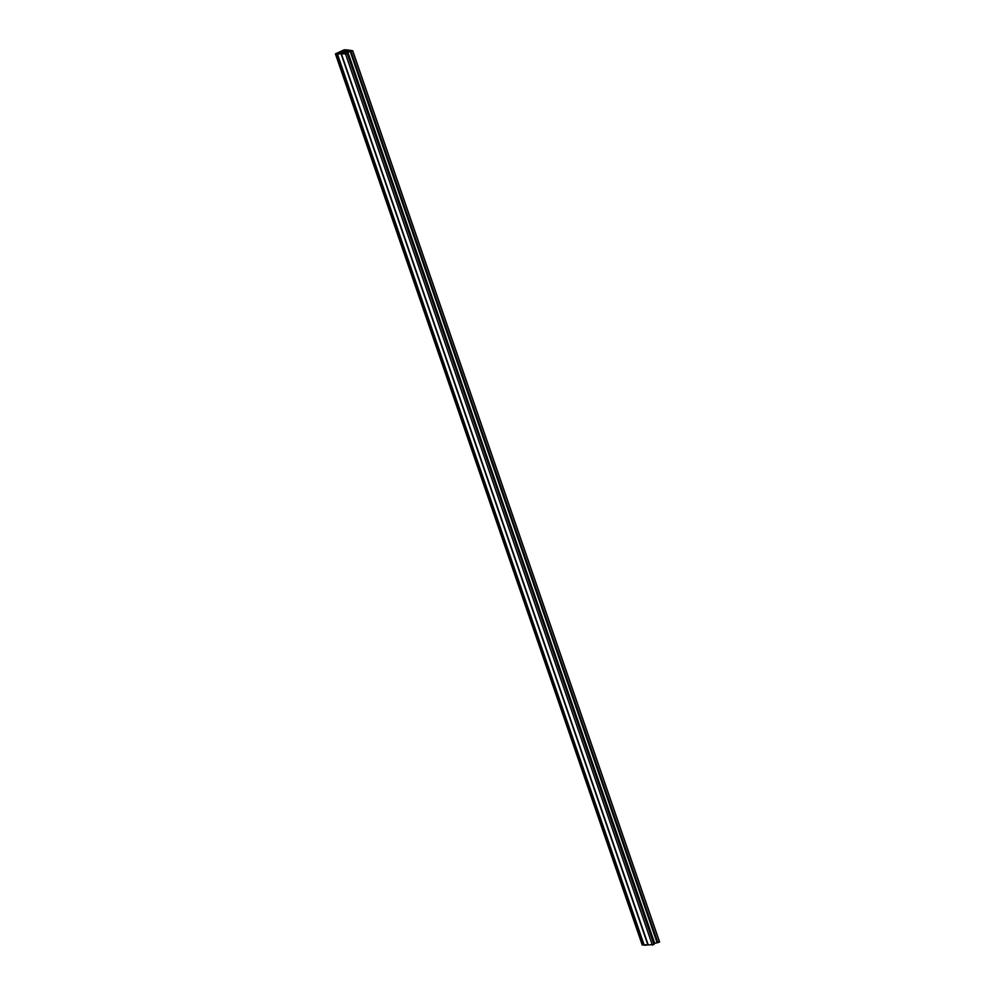 <?xml version="1.0" encoding="UTF-8"?>
<svg xmlns="http://www.w3.org/2000/svg" width="995" height="995" viewBox="0 0 995 995"><rect width="100%" height="100%" fill="white"/><g stroke="black" fill="none" stroke-linecap="round" stroke-linejoin="round"><path stroke-width="1.49" d="M341.235 53.208A4.092 0.833 161 0 1 339.121 53.519A4.092 0.833 161 0 1 338.599 53.307A4.092 0.833 161 0 1 341.31 51.516A4.092 0.833 161 0 1 345.8 50.434L341.185 51.566L338.623 53.357L341.235 53.208L346.272 50.882L345.8 50.434A4.092 0.833 161 0 1 346.335 50.645A4.092 0.833 161 0 1 346.272 50.882L341.235 53.208M644.026 944.678L337.069 53.519L335.427 53.867L344.146 49.825L346.981 49.887A5.535 1.119 161 0 1 347.69 50.173A5.535 1.119 161 0 1 347.578 50.546L352.715 50.733L347.442 52.349L654.362 943.459L347.466 52.325M643.927 944.703L642.546 945.076L335.688 53.892L337.23 53.494L643.927 944.703L642.546 945.076L335.414 53.904L337.566 53.158A5.535 1.119 161 0 1 343.175 50.558L344.357 50.247A5.535 1.119 161 0 1 346.981 49.887L352.728 50.745L351.024 51.429L657.882 942.613L659.586 941.966L654.3 943.534L347.442 52.349L346.26 53.195L347.479 52.25L344.867 53.121L349.643 51.354L346.136 52.163L346.235 52.797M654.3 943.434L347.852 52.163L350.19 51.379L657.048 942.563L350.19 51.379L351.024 51.429L657.882 942.613L654.71 943.347L347.379 52.213L349.643 51.354L346.608 52.536L345.999 52.138L348.25 51.28L345.613 51.541L345.837 52.2L345.613 51.541L342.802 52.959L344.32 53.083L348.25 51.28L346.297 51.28L342.802 52.934L346.098 52.237M648.218 944.927L644.126 944.703A5.535 1.119 -19 0 0 644.088 944.964A5.535 1.119 -19 0 0 647.844 944.777L341.36 53.742L337.268 53.519A5.535 1.119 161 0 0 337.23 53.767A5.535 1.119 161 0 0 340.987 53.593L647.844 944.777L340.987 53.593L345.526 53.966L341.36 53.742L648.218 944.927L654.076 944.479L648.218 944.927M654.349 943.447L347.504 52.275M653.951 944.429L347.155 53.407L345.526 53.966L652.384 945.15L345.526 53.966L347.131 53.419M346.26 53.195L347.218 53.282L346.26 53.195M659.461 941.892L352.653 50.869M644.088 944.964L337.23 53.767M642.272 945.088L335.414 53.904M659.586 941.942L352.728 50.745M654.076 944.479L347.218 53.295"/></g></svg>

